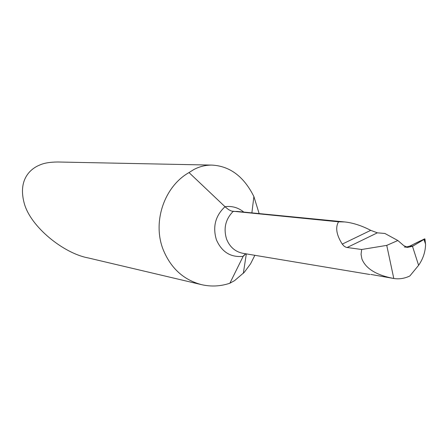 <?xml version="1.0" encoding="UTF-8"?>
<svg xmlns="http://www.w3.org/2000/svg" width="448" height="448" viewBox="0 0 448 448"><rect width="100%" height="100%" fill="white"/><g stroke="black" fill="none" stroke-linecap="round" stroke-linejoin="round"><path stroke-width="0.67" d="M254.862 255.304L250.578 263.794L244.317 272.283L234.618 280.605L229.869 283.226C220.55 286.362 211.12 286.838 201.594 284.665C183.624 279.927 170.828 268.274 163.206 249.704C152.191 222.096 164.209 186.514 189.011 172.575L193.732 169.602C199.556 166.499 205.699 165.004 212.156 165.105C230.026 166.141 243.93 176.618 253.882 196.554L259.146 213.59M229.869 283.226L243.152 256.351L245.588 253.758M338.554 221.81C335.199 227.466 336.431 234.903 342.25 244.11L344.148 246.232L346.298 247.386L361.67 249.502L386.753 245.381L397.846 240.514L384.871 233.458L377.362 232.831L370.726 230.345C361.642 225.635 352.99 222.835 344.758 221.95L338.554 221.81L231.554 211.098L228.698 209.692L225.641 207.301L189.011 172.575M361.67 249.502L361.06 254.33L361.934 259.039C365.882 268.733 376.499 275.212 393.798 278.494C399.196 279.345 404.544 278.505 409.847 275.979L418.606 265.311L412.49 246.327L407.663 247.369L403.782 245.638L397.846 240.514M393.826 278.499L370.787 274.422M201.594 284.665L88.01 257.886C63.582 253.338 30.358 226.733 24.186 203.095C17.959 179.973 30.05 168.974 39.502 165.127C43.826 163.1 49.918 162.053 57.786 161.997L212.156 165.105M406.23 247.038L409.926 246.058L412.49 246.327L418.606 265.311C423.024 258.933 425.348 251.994 425.566 244.502L424.945 238.991M386.753 245.381L393.798 278.494M424.211 239.988L424.144 239.372L424.67 238.84L409.926 246.058L412.49 246.327L423.965 239.478L425.471 243.846M424.144 239.372L425.314 242.922M423.982 239.467C425.51 238.218 407.876 246.831 410.53 246.131C410.81 246.518 411.869 246.338 413.717 245.599L423.982 239.467M245.795 253.792L243.152 256.351C230.748 257.606 221.838 252.101 216.418 239.837C212.503 226.828 215.365 215.785 225.008 206.713C231.991 205.783 238.246 207.57 243.774 212.083M369.858 274.495L242.939 253.316C235.228 251.754 229.774 247.027 226.587 239.126C223.328 228.474 225.506 219.246 233.122 211.439L237.076 211.434L344.758 221.95M347.032 247.542L377.362 232.831M342.25 244.11L370.726 230.345M243.46 255.724L245.728 253.781M251.882 212.878L253.887 196.549M246.333 253.882L243.326 273.364M407.764 247.38L404.337 246.971"/></g></svg>
